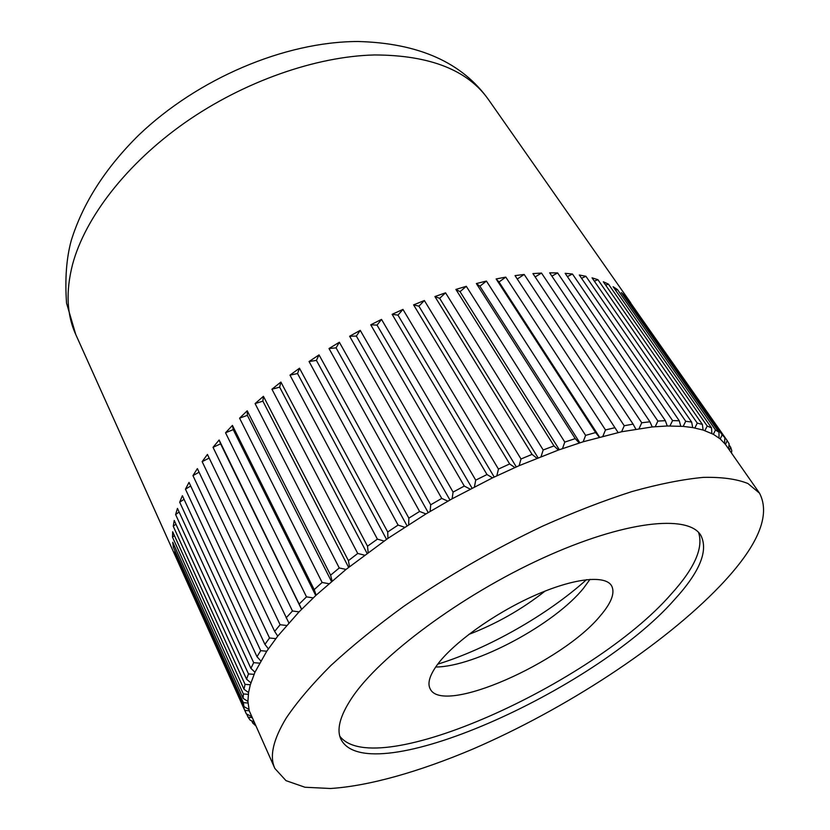 <?xml version="1.0" encoding="UTF-8"?>
<svg xmlns="http://www.w3.org/2000/svg" width="830" height="830" viewBox="0 0 830 830"><rect width="100%" height="100%" fill="white"/><g stroke="black" fill="none" stroke-linecap="round" stroke-linejoin="round"><path stroke-width="1.25" d="M437.742 664.166C487.947 648.697 547.53 614.843 586.52 579.651M351.692 698.154C339.885 716.083 336.326 729.84 341.026 739.447C368.354 791.996 594.654 690.747 674.448 599.665C699.949 571.818 708.696 550.311 700.707 535.122C687.925 514.164 624.264 520.804 542.561 558.206C460.93 595.442 379.186 656.489 351.692 698.154M339.812 736.21C375.253 782.607 593.232 683.567 671.024 594.29C694.492 568.467 703.674 547.841 698.549 532.424M759.512 493.165L725.462 444.424L720.212 438.914L713.364 434.298L703.093 430.033L692.718 427.575L683.173 426.392L667.237 425.987L652.235 426.942L621.608 431.756L583.158 441.778L558.414 450.047L519.134 465.672L492.532 477.852L452.132 498.778L425.946 513.926L387.942 538.369L346.027 569.422L316.106 595.193L299.059 611.876L277.728 636.133L266.762 651.208L254.945 672.248L250.307 684.76L248.554 692.562L247.911 701.423L249.249 710.802L274.875 768.476L286.008 780.657L304.994 787.245L330.496 788.5C369.163 786.041 419.399 771.62 472.26 749.324C565.012 709.339 662.859 645.75 720.316 585.658C757.956 546.161 771.018 515.326 759.512 493.165L747.923 483.527C736.75 479.014 721.851 476.97 703.249 477.385C682.592 479.346 658.844 484.066 632.014 491.547C603.732 500.615 573.821 512.193 542.28 526.293C493.643 549.491 447.443 576.186 403.702 606.388C376.27 626.349 352.003 646.051 330.911 665.484C311.976 684.397 297.067 701.952 286.153 718.158C273.08 739.821 269.314 756.587 274.875 768.476M259.51 663.139L253.69 662.682L179.685 502.181L182.382 495.697L256.999 656.717L260.765 660.898M266.762 651.208L260.703 650.678L256.999 656.717M260.703 650.678L185.453 489.171L189.022 482.396L264.926 644.36L268.36 648.832M275.788 638.633L269.522 638L264.926 644.36M269.522 638L192.954 475.621L197.374 468.618L274.647 631.381L277.728 636.133M286.568 625.478L280.125 624.731L274.647 631.381M280.125 624.731L202.147 461.636L207.427 454.446L288.85 622.894M299.059 611.876L292.471 610.984L286.132 617.852M292.471 610.984L213.03 447.318L219.13 440.004L301.663 609.21M313.201 597.911L306.509 596.853L299.339 603.898M306.509 596.853L225.532 432.783L232.431 425.417L314.197 589.622L316.106 595.193M328.898 583.718L322.133 582.473L314.197 589.622M322.133 582.473L239.579 418.164L247.226 410.798L330.599 575.169L332.083 580.969M346.027 569.422L339.263 567.969L330.599 575.169M339.263 567.969L255.09 403.598L263.432 396.304L348.413 560.644L349.482 566.662M364.463 555.156L357.73 553.465L348.413 560.644M357.73 553.465L271.939 389.208L280.893 382.07L367.514 546.202L368.157 552.417M384.051 541.056L377.401 539.127L367.514 546.202M377.401 539.127L289.981 375.139L299.485 368.219L387.724 531.989L387.942 538.369M404.615 527.268L398.099 525.068L387.724 531.989M398.099 525.068L309.061 361.538L319.031 354.898L408.858 518.138L408.671 524.653M425.946 513.926L419.607 511.456L408.858 518.138M419.607 511.456L329.012 348.527L339.346 342.24L430.708 504.796L430.137 511.415M447.858 501.154L441.747 498.415L430.708 504.796M441.747 498.415L349.638 336.243L360.241 330.361L453.076 492.086L452.132 498.778M470.122 489.098L464.281 486.069L453.076 492.086M464.281 486.069L370.751 324.81L381.51 319.394L475.725 480.145L474.438 486.868M492.532 477.852L486.992 474.542L475.725 480.145M486.992 474.542L392.134 314.311L402.955 309.414L498.446 469.075L496.848 475.798M514.859 467.539L509.662 463.949L498.446 469.075M509.662 463.949L413.589 304.869L424.369 300.533L521.001 458.99L519.134 465.672M536.886 458.243L532.061 454.384L521.001 458.99M532.061 454.384L434.91 296.559L445.554 292.814L543.193 449.974L541.077 456.583M558.414 450.047L553.984 445.918L543.193 449.974M553.984 445.918L455.898 289.431L466.304 286.308L564.794 442.089L562.481 448.594M579.236 442.992L575.221 438.624L564.794 442.089M575.221 438.624L476.368 283.559L486.432 281.069L585.617 435.397L583.158 441.778M599.187 437.14L595.598 432.544L585.617 435.397M595.598 432.544L496.133 278.953L505.781 277.116L605.485 429.94L602.912 436.155M618.091 432.513L614.937 427.699L605.485 429.94M614.937 427.699L515.036 275.633L524.187 274.45L624.243 425.738L621.608 431.756M635.811 429.11L633.093 424.109L624.243 425.738M633.093 424.109L532.922 273.599L541.513 273.06L641.756 422.781L639.079 428.602M652.235 426.942L649.932 421.775L641.756 422.781M649.932 421.775L549.668 272.842L557.636 272.935L657.889 421.069L655.233 426.672M667.237 425.987L665.359 420.675L657.889 421.069M665.359 420.675L565.157 273.319L572.472 274.025L672.57 420.582L669.955 425.946M680.745 426.215L679.282 420.789L672.57 420.582M679.282 420.789L579.309 275.01L585.918 276.297L685.715 421.277L683.173 426.392M692.718 427.575L691.639 422.055L685.715 421.277M691.639 422.055L592.049 277.843L597.922 279.689L697.262 423.113L694.845 427.969M703.093 430.033L702.388 424.431L697.262 423.113M702.388 424.431L603.327 281.764L608.442 284.13L707.191 426.029L704.909 430.625M711.86 433.509L711.518 427.865L707.191 426.029M711.518 427.865L613.1 286.703L617.458 289.566L715.491 429.971L713.364 434.298M719.019 437.96L718.998 432.285L715.491 429.971M718.998 432.285L621.359 292.596L624.949 295.905L722.152 434.858L720.212 438.914M724.58 443.303L724.86 437.618L722.152 434.858M724.86 437.618L628.092 299.36L727.205 440.626L725.462 444.424M728.605 448.895L729.114 443.791L727.205 440.626M729.01 444.849L730.659 447.214L729.435 450.078M731.479 453.004L731.801 450.742L730.659 447.214M731.479 452.962L732.579 454.581M254.499 723.303L252.714 723.034L255.526 725.586M252.714 723.034L251.749 720.886M251.947 717.639L248.097 717.182L250.204 720.201L253.814 721.799M248.097 717.182L246.686 714.059M249.249 710.802L244.943 710.376L246.313 713.873L251.376 716.394M244.943 710.376L175.742 556.494L174.362 551.94L243.937 706.589L248.886 709.38M247.973 703.031L243.335 702.626L243.937 706.589M243.335 702.626L173.366 547.261L172.733 542.27L243.138 698.362L247.911 701.423M248.305 694.337L243.346 693.953L243.138 698.362M243.346 693.953L172.505 537.166L172.671 531.75L243.989 689.232L248.554 692.562M250.307 684.76L245.047 684.366L243.989 689.232M245.047 684.366L173.242 526.241L174.227 520.441L246.562 679.21L250.888 682.82M254.032 674.344L248.481 673.929L246.562 679.21M248.481 673.929L175.618 514.558L177.454 508.406L250.888 668.358L254.945 672.248M253.69 662.682L250.888 668.358M173.366 547.261L174.507 546.192M172.505 537.166L174.393 535.547M173.242 526.241L175.919 524.145M175.618 514.558L179.124 512.037M179.685 502.181L184.053 499.297M185.453 489.171L190.703 485.986M192.954 475.621L199.086 472.208M202.147 461.636L209.181 458.077M213.03 447.318L220.593 443.843L301.549 609.324M219.13 440.004L220.593 443.843M225.532 432.783L233.23 429.618L315.753 595.525M232.431 425.417L233.23 429.618M239.579 418.164L247.361 415.342L331.481 581.488M247.226 410.798L247.361 415.342M255.09 403.598L262.871 401.149L348.61 567.357M263.432 396.304L262.871 401.149M271.939 389.208L279.648 387.174L367.016 553.268M280.893 382.07L279.648 387.174M289.981 375.139L297.545 373.542L386.531 539.344M299.485 368.219L297.545 373.542M309.061 361.538L316.417 360.396L406.99 525.732M319.031 354.898L316.417 360.396M329.012 348.527L336.077 347.874L428.197 512.577M339.346 342.24L336.077 347.874M349.638 336.243L356.35 336.077L449.943 499.992M360.241 330.361L356.35 336.077M370.751 324.81L377.048 325.121L472.021 488.113M381.51 319.394L377.048 325.121M392.134 314.311L397.964 315.13L494.213 477.053M402.955 309.414L397.964 315.13M413.589 304.869L418.901 306.166L516.291 466.906M424.369 300.533L418.901 306.166M434.91 296.559L439.661 298.323L538.068 457.776M445.554 292.814L439.661 298.323M455.898 289.431L460.048 291.652L559.316 449.715M466.304 286.308L460.048 291.652M476.368 283.559L479.896 286.194L579.859 442.805M486.432 281.069L479.896 286.194M496.133 278.953L499.017 281.982L599.499 437.057M505.781 277.116L499.017 281.982M524.187 274.45L517.266 279.025M541.513 273.06L535.132 276.93M557.636 272.935L551.877 276.131M572.472 274.025L567.388 276.598M585.918 276.297L581.56 278.289M597.922 279.689L594.342 281.163M608.442 284.13L605.672 285.136M617.458 289.566L615.518 290.168M624.949 295.905L623.87 296.186M545.092 591.085C521.842 609.386 496.402 623.838 468.774 634.442M437.202 664.882C429.67 675.298 427.315 683.266 430.137 688.786C442.172 715.792 562.356 662.62 600.495 615.58C611.554 602.611 615.248 592.662 611.554 585.721C605.091 574.682 573.157 578.178 533.472 596.002C493.829 613.744 453.076 643.157 437.202 664.882M435.698 666.998C475.123 666.988 554.969 624.139 583.78 587.899L589.995 579.34M488.683 99.891C467.902 70.094 429.867 55.122 374.589 54.956C316.064 56.305 243.844 81.465 185.059 122.581C126.336 163.811 85.085 217.751 72.563 264.417C65.674 291.34 66.742 314.695 75.748 334.469L66.545 303.126C64.844 279.171 66.4 258.327 71.224 240.607C82.834 203.246 105.369 168.054 138.818 135.031C197.696 78.767 284.296 41.708 357.834 41.5C418.631 43.035 462.248 62.499 488.683 99.891L630.707 302.784M246.178 713.561L75.748 334.469"/></g></svg>
